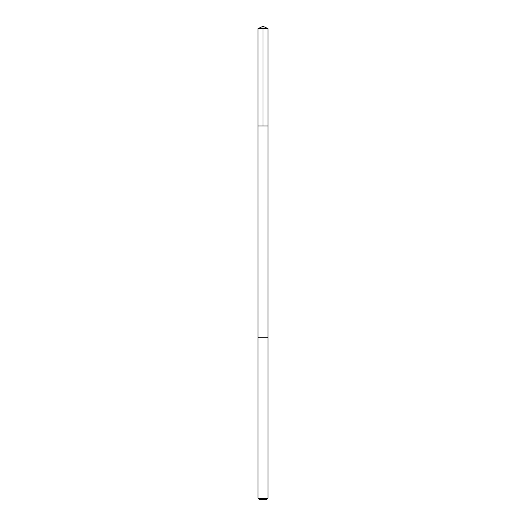 <?xml version="1.0" encoding="UTF-8"?>
<svg xmlns="http://www.w3.org/2000/svg" width="526" height="526" viewBox="0 0 526 526"><rect width="100%" height="100%" fill="white"/><g stroke="black" fill="none" stroke-linecap="round" stroke-linejoin="round"><path stroke-width="0.39" stroke-dasharray="2.63 1.97" d="M267.984 125.964L258.016 125.964L267.984 125.964M258.016 28.621L267.984 28.621M258.023 337.745L267.977 337.745M258.016 337.745L267.984 337.745M258.016 498.26L267.984 498.26M259.456 499.7L266.544 499.7"/><path stroke-width="0.79" d="M261.823 125.964L267.984 125.964L267.984 28.621L258.016 28.621L258.016 125.964L267.984 125.964L267.977 337.745L258.023 337.745L258.016 125.964L261.823 125.964M267.984 337.745L258.016 337.745L258.016 498.26L267.984 498.26L267.984 337.745M267.984 498.26L266.544 499.7L259.456 499.7L258.016 498.26M263 125.964L263 26.3L258.016 28.621M263 26.3L267.984 28.621"/></g></svg>
